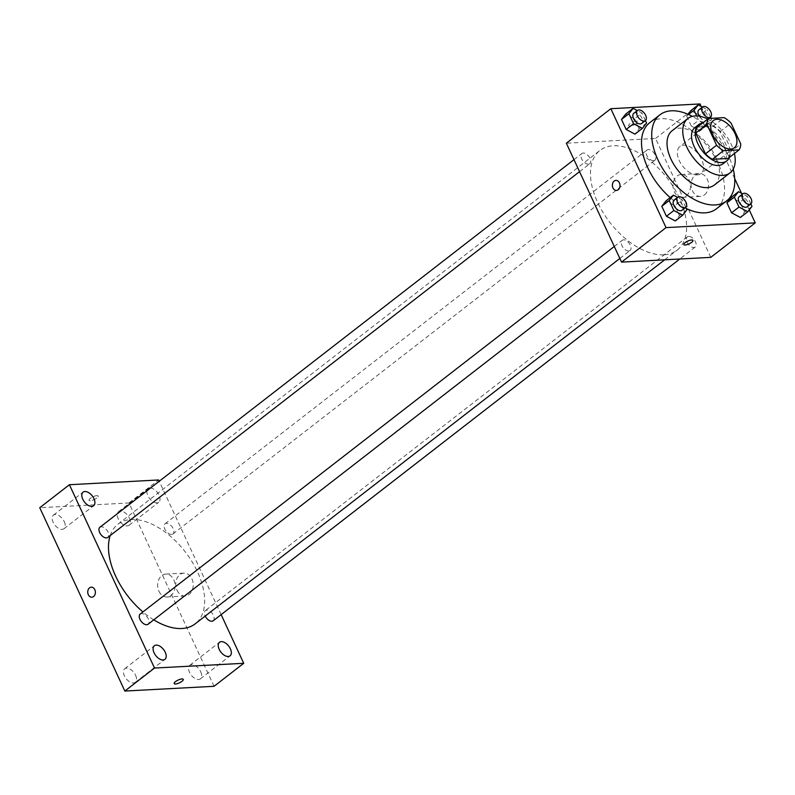 <?xml version="1.0" encoding="UTF-8"?>
<svg xmlns="http://www.w3.org/2000/svg" width="795" height="795" viewBox="0 0 795 795"><rect width="100%" height="100%" fill="white"/><g stroke="black" fill="none" stroke-linecap="round" stroke-linejoin="round"><path stroke-width="0.6" stroke-dasharray="3.98 2.98" d="M697.354 174.9A17.192 9.878 -127.8 0 1 680.808 163.422A17.192 9.878 -127.8 0 1 679.924 146.449A17.192 9.878 -127.8 0 1 698.268 153.982A17.192 9.878 -127.8 0 1 700.991 173.628A17.192 9.878 -127.8 0 1 697.354 174.9M728.001 158.473A22.19 12.75 -127.8 0 0 729.631 152.57L719.942 131.712A22.19 12.75 -127.8 0 0 713.055 126.266L697.404 127.101M729.313 157.46A22.926 13.167 52.2 0 0 723.112 134.713A22.926 13.167 52.2 0 0 702.631 123.056M694.949 127.548A22.926 13.167 -127.8 0 1 719.405 137.595A22.926 13.167 -127.8 0 1 723.043 163.78M719.942 131.712L731.072 123.086M729.631 152.57L740.751 143.945M713.055 126.266L724.175 117.64M734.421 153.495A34.394 19.756 52.2 0 0 707.749 119.091M714.317 185.056A34.394 19.756 52.2 0 0 708.852 145.773A34.394 19.756 52.2 0 0 672.163 130.698M733.219 169.106A54.448 31.283 52.2 0 0 692.326 116.358M649.674 122.758A54.448 31.283 -127.8 0 1 707.769 146.618A54.448 31.283 -127.8 0 1 716.414 208.817M686.234 208.469A54.448 31.283 -127.8 0 1 670.205 197.637M646.573 123.026L639.16 128.78L634.976 134.126L639.16 128.78L634.519 118.763L625.685 114.102L634.519 118.763L641.933 113.019L637.292 110.575M688.54 114.5L686.632 115.99L687.983 114.261L686.632 115.99L691.282 125.998L700.107 130.658L704.291 125.302L699.64 115.295L690.815 110.634L699.64 115.295L707.053 109.541L702.422 107.096M749.238 209.9L741.516 193.264M734.689 178.577L701.22 106.46M686.87 209.84L679.457 215.584L675.273 220.94L679.457 215.584L674.806 205.577L665.981 200.916L674.806 205.577L682.229 199.823L677.588 197.379M752 206.362L744.587 212.116L740.403 217.462L744.587 212.116L739.936 202.099L731.102 197.438L739.936 202.099L747.35 196.355L742.719 193.901M663.855 254.788A63.053 36.222 -127.8 0 1 603.167 212.692A63.053 36.222 -127.8 0 1 599.917 150.454A63.053 36.222 -127.8 0 1 667.174 178.09A63.053 36.222 -127.8 0 1 677.191 250.107A63.053 36.222 -127.8 0 1 663.855 254.788M710.76 257.361L655.557 138.449L566.348 143.209M653.55 160.709A6.44 3.697 -127.8 0 1 647.349 156.406A6.44 3.697 -127.8 0 1 647.021 150.056A6.44 3.697 -127.8 0 1 653.897 152.879A6.44 3.697 -127.8 0 1 654.921 160.232A6.44 3.697 -127.8 0 1 653.55 160.709M588.429 164.187A6.44 3.697 -127.8 0 1 582.228 159.884A6.44 3.697 -127.8 0 1 581.89 153.524A6.44 3.697 -127.8 0 1 588.767 156.347A6.44 3.697 -127.8 0 1 589.791 163.71A6.44 3.697 -127.8 0 1 588.429 164.187M628.726 250.991A6.44 3.697 -127.8 0 1 622.525 246.689A6.44 3.697 -127.8 0 1 622.187 240.329A6.44 3.697 -127.8 0 1 629.064 243.161A6.44 3.697 -127.8 0 1 630.087 250.514A6.44 3.697 -127.8 0 1 628.726 250.991M688.679 236.383A6.44 3.697 52.2 0 0 687.317 236.86A6.44 3.697 52.2 0 0 688.341 244.214A6.44 3.697 52.2 0 0 695.208 247.046A6.44 3.697 52.2 0 0 694.88 240.686A6.44 3.697 52.2 0 0 688.679 236.383M655.557 138.449L700.047 103.946M704.44 194.874A11.468 8.715 -93.1 0 0 708.146 181.767A11.468 8.715 -93.1 0 0 699.232 173.519A11.468 8.715 -93.1 0 0 691.143 185.434A11.468 8.715 -93.1 0 0 700.455 196.415A11.468 8.715 -93.1 0 0 704.44 194.874M636.447 121.059A5.018 1.52 155.1 0 0 631.15 122.947A5.018 1.52 155.1 0 0 628.646 125.69A5.018 1.52 155.1 0 0 633.844 124.954A5.018 1.52 155.1 0 0 637.749 121.466A5.018 1.52 155.1 0 0 636.447 121.059M683.849 244.602L683.849 244.602A5.018 1.52 -24.9 0 1 687.755 241.114A5.018 1.52 -24.9 0 1 692.942 240.378L692.942 240.378M636.447 121.069A5.018 1.52 155.1 0 0 631.15 122.947A5.018 1.52 155.1 0 0 628.656 125.69A5.018 1.52 155.1 0 0 633.844 124.964A5.018 1.52 155.1 0 0 637.749 121.466A5.018 1.52 155.1 0 0 636.447 121.069M686.333 195.848A11.468 8.715 -93.1 0 0 690.04 182.731A11.468 8.715 -93.1 0 0 681.126 174.483A11.468 8.715 -93.1 0 0 673.027 186.398A11.468 8.715 -93.1 0 0 682.349 197.379A11.468 8.715 -93.1 0 0 686.333 195.848M615.926 180.405L615.926 180.405A5.018 3.816 86.9 0 1 619.832 184.013A5.018 3.816 86.9 0 1 618.212 189.747A5.018 3.816 86.9 0 1 616.463 190.422L616.463 190.422M153.753 619.852A63.053 36.222 -127.8 0 1 142.931 611.951M110.197 535.582A63.053 36.222 -127.8 0 1 117.928 524.183A63.053 36.222 -127.8 0 1 185.195 551.809A63.053 36.222 -127.8 0 1 195.202 623.837M213.229 620.766A6.44 3.697 52.2 0 0 212.891 614.406A6.44 3.697 52.2 0 0 206.69 610.103A6.44 3.697 52.2 0 0 205.329 610.59A6.44 3.697 52.2 0 0 205.189 616.095M99.912 527.254A6.44 3.697 -127.8 0 1 106.778 530.076A6.44 3.697 -127.8 0 1 107.802 537.43M140.198 614.058A6.44 3.697 -127.8 0 1 147.075 616.88A6.44 3.697 -127.8 0 1 148.099 624.244M171.571 534.439A6.44 3.697 -127.8 0 1 165.37 530.136A6.44 3.697 -127.8 0 1 165.032 523.776A6.44 3.697 -127.8 0 1 171.909 526.598A6.44 3.697 -127.8 0 1 172.932 533.962A6.44 3.697 -127.8 0 1 171.571 534.439M221.139 614.634L159.229 481.263M147.025 490.714A8.596 4.939 52.2 0 0 149.788 498.763A8.596 4.939 52.2 0 0 156.933 502.907A8.596 4.939 52.2 0 0 158.752 502.271A8.596 4.939 52.2 0 0 158.473 494.063A8.596 4.939 52.2 0 0 150.474 488.041M214.064 686.294L128.959 502.967L39.75 507.727M128.959 502.967L158.622 479.971M96.871 495.643A5.018 1.52 155.1 0 0 91.574 497.521A5.018 1.52 155.1 0 0 89.08 500.274A5.018 1.52 155.1 0 0 94.267 499.538A5.018 1.52 155.1 0 0 98.173 496.05A5.018 1.52 155.1 0 0 96.871 495.643A5.018 1.52 155.1 0 0 91.574 497.531A5.018 1.52 155.1 0 0 89.08 500.274A5.018 1.52 155.1 0 0 94.267 499.538A5.018 1.52 155.1 0 0 98.173 496.05A5.018 1.52 155.1 0 0 96.871 495.643M177.076 590.317A11.468 8.715 -93.1 0 0 185.096 596.011A11.468 8.715 -93.1 0 0 193.195 584.106A11.468 8.715 -93.1 0 0 183.874 573.115A11.468 8.715 -93.1 0 0 177.076 590.317M129.396 518.171A8.596 4.939 -127.8 0 1 129.088 525.266A8.596 4.939 -127.8 0 1 127.27 525.902A8.596 4.939 -127.8 0 1 118.992 520.169A8.596 4.939 -127.8 0 1 118.554 511.682A8.596 4.939 -127.8 0 1 129.396 518.171M200.698 671.775A8.596 4.939 -127.8 0 1 200.39 678.86A8.596 4.939 -127.8 0 1 198.571 679.506A8.596 4.939 -127.8 0 1 190.293 673.763A8.596 4.939 -127.8 0 1 189.846 665.276A8.596 4.939 -127.8 0 1 200.698 671.775M135.567 675.243A8.596 4.939 -127.8 0 1 135.259 682.339A8.596 4.939 -127.8 0 1 133.441 682.975A8.596 4.939 -127.8 0 1 125.163 677.241A8.596 4.939 -127.8 0 1 124.726 668.754A8.596 4.939 -127.8 0 1 135.567 675.243M64.266 521.649A8.596 4.939 -127.8 0 1 63.958 528.745A8.596 4.939 -127.8 0 1 62.139 529.381A8.596 4.939 -127.8 0 1 53.871 523.637A8.596 4.939 -127.8 0 1 53.424 515.15A8.596 4.939 -127.8 0 1 64.266 521.649M158.96 591.281A11.468 8.715 -93.1 0 0 166.99 596.975A11.468 8.715 -93.1 0 0 175.079 585.07A11.468 8.715 -93.1 0 0 165.767 574.089A11.468 8.715 -93.1 0 0 158.96 591.281M91.296 587.187L91.306 587.187A5.018 3.816 86.9 0 1 95.38 591.997A5.018 3.816 86.9 0 1 91.842 597.204L91.832 597.204M174.175 683.591L174.175 683.591A5.018 1.52 -24.9 0 1 178.08 680.103A5.018 1.52 -24.9 0 1 183.267 679.367L183.277 679.377M750.858 203.898L747.35 196.355M739.221 196.613A6.44 3.697 -127.8 0 1 746.098 199.436A6.44 3.697 -127.8 0 1 747.121 206.799M744.587 212.116L739.936 202.099M696.688 115.921L698.696 120.254L707.52 124.904L711.704 119.558L711.137 118.336M710.561 117.094L707.053 109.541M698.924 109.799A6.44 3.697 -127.8 0 1 705.801 112.632A6.44 3.697 -127.8 0 1 706.825 119.985A6.44 3.697 -127.8 0 1 705.463 120.462A6.44 3.697 -127.8 0 1 699.262 116.179M686.632 115.99L691.282 125.998L698.696 120.254M691.282 125.998L700.107 130.658L707.52 124.904M700.107 130.658L704.291 125.302L711.704 119.558M704.291 125.302L699.64 115.295M685.727 207.376L682.229 199.823M674.1 200.082A6.44 3.697 -127.8 0 1 680.967 202.914A6.44 3.697 -127.8 0 1 681.991 210.268M679.457 215.584L674.806 205.577M645.431 120.562L641.933 113.019M633.804 113.278A6.44 3.697 -127.8 0 1 640.671 116.1A6.44 3.697 -127.8 0 1 641.694 123.463M639.16 128.78L634.519 118.763M713.294 120.572L679.924 146.449M734.361 147.751L700.991 173.628M682.349 197.379L700.455 196.415M681.126 174.483L699.232 173.519M664.66 259.816L677.191 250.107M117.928 524.183L599.917 150.454M687.317 236.86L205.329 610.59M695.208 247.046L679.775 259.011M579.545 171.65L589.791 163.71M573.98 159.656L581.89 153.524M619.842 258.454L630.087 250.514M614.277 246.47L622.187 240.329M172.932 533.962L654.921 160.232M165.032 523.776L647.021 150.056M63.958 528.745L93.621 505.739M53.424 515.15L83.087 492.155M135.259 682.339L164.923 659.343M124.726 668.754L154.379 645.749M200.39 678.86L230.043 655.865M189.846 665.276L219.509 642.281M129.088 525.266L158.752 502.271M118.554 511.682L148.208 488.677M166.99 596.975L185.096 596.011M165.767 574.089L183.874 573.115M706.825 119.985L708.782 118.465"/><path stroke-width="1.19" d="M730.724 149.023A17.192 9.878 -127.8 0 1 714.178 137.545A17.192 9.878 -127.8 0 1 713.294 120.572A17.192 9.878 -127.8 0 1 731.639 128.114A17.192 9.878 -127.8 0 1 734.361 147.751A17.192 9.878 -127.8 0 1 730.724 149.023M740.751 143.945L731.072 123.086A22.19 12.75 -127.8 0 0 724.175 117.64L708.534 118.475A22.19 12.75 -127.8 0 0 706.904 124.378L716.583 145.237A22.19 12.75 -127.8 0 0 723.48 150.682L739.121 149.848A22.19 12.75 -127.8 0 0 740.751 143.945M706.904 124.378L695.784 133.004L705.463 153.862L716.583 145.237M723.48 150.682L712.36 159.308L728.001 158.473L739.121 149.848M712.36 159.308A22.19 12.75 -127.8 0 1 705.463 153.862M695.784 133.004A22.19 12.75 -127.8 0 1 697.404 127.101L708.534 118.475M702.631 123.056A22.926 13.167 52.2 0 0 698.656 124.666A22.926 13.167 52.2 0 0 697.831 143.577A22.926 13.167 52.2 0 0 726.749 160.908A22.926 13.167 52.2 0 0 729.313 157.46M726.749 160.908L723.043 163.78A22.926 13.167 -127.8 0 1 718.193 165.479A22.926 13.167 -127.8 0 1 694.124 146.459A22.926 13.167 -127.8 0 1 694.949 127.548L698.656 124.666M707.749 119.091A34.394 19.756 52.2 0 0 687.923 118.485A34.394 19.756 52.2 0 0 686.691 146.856A34.394 19.756 52.2 0 0 730.068 172.843A34.394 19.756 52.2 0 0 734.421 153.495M687.923 118.485L672.163 130.698A34.394 19.756 52.2 0 0 670.94 159.07A34.394 19.756 52.2 0 0 714.317 185.056L730.068 172.843M692.326 116.358A54.448 31.283 52.2 0 0 659.87 114.848A54.448 31.283 52.2 0 0 657.922 159.765A54.448 31.283 52.2 0 0 726.61 200.916A54.448 31.283 52.2 0 0 733.219 169.106M670.205 197.637A54.448 31.283 -127.8 0 1 647.726 167.666A54.448 31.283 -127.8 0 1 649.674 122.758L659.87 114.848M726.61 200.916L716.414 208.817A54.448 31.283 -127.8 0 1 704.897 212.861A54.448 31.283 -127.8 0 1 686.234 208.469M637.292 110.575L633.098 108.359L625.685 114.102L621.501 119.459L626.152 129.476L634.976 134.136L626.152 129.476L633.565 123.722L642.4 128.383L646.573 123.026L645.431 120.562M690.815 110.634L687.983 114.261L690.815 110.634L698.229 104.88L694.045 110.237L696.688 115.921M701.22 106.46L700.047 103.946L610.838 108.706L666.041 227.618L755.25 222.868L749.238 209.9M741.516 193.264L734.689 178.577M677.588 197.379L673.395 195.163L665.981 200.916L661.798 206.273L666.448 216.28L675.273 220.94L682.686 215.187L686.87 209.84L685.727 207.376M742.719 193.901L738.525 191.694L731.102 197.438L726.928 202.795L731.569 212.802L740.403 217.462L747.817 211.718L752 206.362L750.858 203.898M610.838 108.706L566.348 143.209L621.541 262.121L666.041 227.618M618.202 189.747A5.018 3.816 86.9 0 1 616.463 190.422A5.018 3.816 86.9 0 1 612.379 185.613A5.018 3.816 86.9 0 1 615.926 180.405A5.018 3.816 86.9 0 1 619.822 184.013A5.018 3.816 86.9 0 1 618.202 189.747M621.541 262.121L710.76 257.361L755.25 222.868M692.942 240.378A5.018 1.52 -24.9 0 1 690.448 243.121A5.018 1.52 -24.9 0 1 685.151 244.999A5.018 1.52 -24.9 0 1 683.849 244.602A5.018 1.52 -24.9 0 1 687.755 241.114A5.018 1.52 -24.9 0 1 692.942 240.378A5.018 1.52 -24.9 0 1 690.448 243.131A5.018 1.52 -24.9 0 1 685.151 245.009A5.018 1.52 -24.9 0 1 683.849 244.602M616.463 190.422A5.018 3.816 86.9 0 1 612.389 185.613A5.018 3.816 86.9 0 1 615.926 180.405M664.66 259.816L195.202 623.837A63.053 36.222 -127.8 0 1 181.866 628.507A63.053 36.222 -127.8 0 1 153.753 619.852M142.931 611.951A63.053 36.222 -127.8 0 1 110.197 535.582M205.189 616.095A6.44 3.697 52.2 0 0 213.229 620.766L679.775 259.011M579.545 171.65L107.802 537.43A6.44 3.697 -127.8 0 1 106.441 537.907A6.44 3.697 -127.8 0 1 100.24 533.614A6.44 3.697 -127.8 0 1 99.912 527.254L573.98 159.656M619.842 258.454L148.099 624.244A6.44 3.697 -127.8 0 1 146.737 624.721A6.44 3.697 -127.8 0 1 140.536 620.418A6.44 3.697 -127.8 0 1 140.198 614.058L614.277 246.47M159.229 481.263L158.622 479.971L69.413 484.721L154.508 668.048L243.717 663.298L221.139 614.634M91.803 506.375A8.596 4.939 52.2 0 0 93.621 505.739A8.596 4.939 52.2 0 0 92.26 495.921A8.596 4.939 52.2 0 0 83.087 492.155A8.596 4.939 52.2 0 0 83.525 500.641A8.596 4.939 52.2 0 0 91.803 506.375M163.104 659.979A8.596 4.939 52.2 0 0 164.923 659.343A8.596 4.939 52.2 0 0 163.551 649.515A8.596 4.939 52.2 0 0 154.379 645.749A8.596 4.939 52.2 0 0 154.826 654.235A8.596 4.939 52.2 0 0 163.104 659.979M228.225 656.501A8.596 4.939 52.2 0 0 230.043 655.865A8.596 4.939 52.2 0 0 228.682 646.047A8.596 4.939 52.2 0 0 219.509 642.281A8.596 4.939 52.2 0 0 219.957 650.767A8.596 4.939 52.2 0 0 228.225 656.501M150.474 488.041A8.596 4.939 52.2 0 0 148.208 488.677A8.596 4.939 52.2 0 0 147.025 490.714M154.508 668.048L124.845 691.054L39.75 507.727L69.413 484.721M124.845 691.054L214.064 686.294L243.717 663.298M183.267 679.367A5.018 1.52 -24.9 0 1 180.773 682.12A5.018 1.52 -24.9 0 1 175.476 683.998A5.018 1.52 -24.9 0 1 174.175 683.601A5.018 1.52 -24.9 0 1 178.08 680.103A5.018 1.52 -24.9 0 1 183.277 679.377A5.018 1.52 -24.9 0 1 180.773 682.12A5.018 1.52 -24.9 0 1 175.476 683.998A5.018 1.52 -24.9 0 1 174.175 683.591M91.842 597.204A5.018 3.816 86.9 0 1 88.325 594.72A5.018 3.816 86.9 0 1 91.296 587.187A5.018 3.816 86.9 0 1 95.38 591.997A5.018 3.816 86.9 0 1 91.832 597.204A5.018 3.816 86.9 0 1 88.325 594.72A5.018 3.816 86.9 0 1 91.306 587.187M738.525 191.694L734.341 197.041L738.992 207.058L747.817 211.718M750.828 203.917L747.121 206.799A6.44 3.697 -127.8 0 1 745.75 207.276A6.44 3.697 -127.8 0 1 739.549 202.973A6.44 3.697 -127.8 0 1 739.221 196.613L742.928 193.742A6.44 3.697 -127.8 0 1 749.804 196.564A6.44 3.697 -127.8 0 1 750.828 203.917A6.44 3.697 -127.8 0 1 749.466 204.395A6.44 3.697 -127.8 0 1 743.265 200.102A6.44 3.697 -127.8 0 1 742.928 193.742M731.102 197.438L726.928 202.795L734.341 197.041M726.928 202.795L731.569 212.802L738.992 207.058M731.569 212.802L740.403 217.462M711.137 118.336L710.561 117.094M702.422 107.096L698.229 104.88M699.262 116.179A6.44 3.697 -127.8 0 1 698.924 109.799L702.631 106.927A6.44 3.697 -127.8 0 1 709.508 109.75A6.44 3.697 -127.8 0 1 710.531 117.113A6.44 3.697 -127.8 0 1 709.17 117.59A6.44 3.697 -127.8 0 1 702.969 113.288A6.44 3.697 -127.8 0 1 702.631 106.927M688.54 114.5L694.045 110.237M673.395 195.163L669.211 200.519L673.862 210.526L682.686 215.187M685.697 207.396L681.991 210.268A6.44 3.697 -127.8 0 1 680.629 210.745A6.44 3.697 -127.8 0 1 674.428 206.442A6.44 3.697 -127.8 0 1 674.1 200.082L677.807 197.21A6.44 3.697 -127.8 0 1 684.674 200.032A6.44 3.697 -127.8 0 1 685.697 207.396A6.44 3.697 -127.8 0 1 684.336 207.873A6.44 3.697 -127.8 0 1 678.135 203.57A6.44 3.697 -127.8 0 1 677.807 197.21M665.981 200.916L661.798 206.273L669.211 200.519M661.798 206.273L666.448 216.28L673.862 210.526M666.448 216.28L675.273 220.94M633.098 108.359L628.924 113.715L633.565 123.722M645.401 120.582L641.694 123.463A6.44 3.697 -127.8 0 1 640.333 123.941A6.44 3.697 -127.8 0 1 634.132 119.638A6.44 3.697 -127.8 0 1 633.804 113.278L637.51 110.406A6.44 3.697 -127.8 0 1 644.377 113.228A6.44 3.697 -127.8 0 1 645.401 120.582A6.44 3.697 -127.8 0 1 644.039 121.069A6.44 3.697 -127.8 0 1 637.838 116.766A6.44 3.697 -127.8 0 1 637.51 110.406M625.685 114.102L621.501 119.459L628.924 113.715M621.501 119.459L626.152 129.476M634.976 134.126L642.4 128.383M708.782 118.465L710.531 117.113"/></g></svg>
